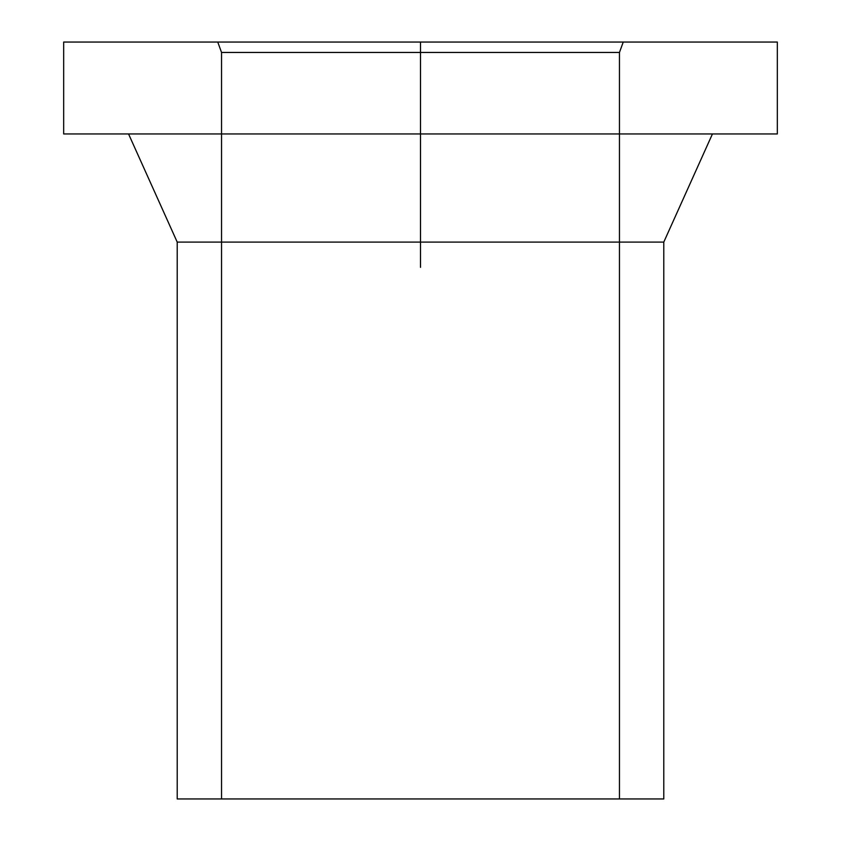 <?xml version="1.0" encoding="UTF-8"?>
<svg xmlns="http://www.w3.org/2000/svg" width="841" height="841" viewBox="0 0 841 841"><rect width="100%" height="100%" fill="white"/><g stroke="black" fill="none" stroke-linecap="round" stroke-linejoin="round"><path stroke-width="1.26" d="M177.209 798.95L663.791 798.95L177.209 798.95L177.209 242.092L663.791 242.092L177.209 242.092L128.557 133.961L712.443 133.961L128.557 133.961M217.756 42.05L623.244 42.05L217.756 42.05L221.54 52.447L619.46 52.447L221.54 52.447L221.54 798.95L619.46 798.95L619.46 52.447L623.244 42.05M663.791 798.95L663.791 242.092L712.443 133.961M619.46 798.95L221.54 798.95M63.674 42.05L777.326 42.05L63.674 42.05L63.674 133.961L777.326 133.961L63.674 133.961M777.326 133.961L777.326 42.05M420.5 42.05L420.5 267.354"/></g></svg>
